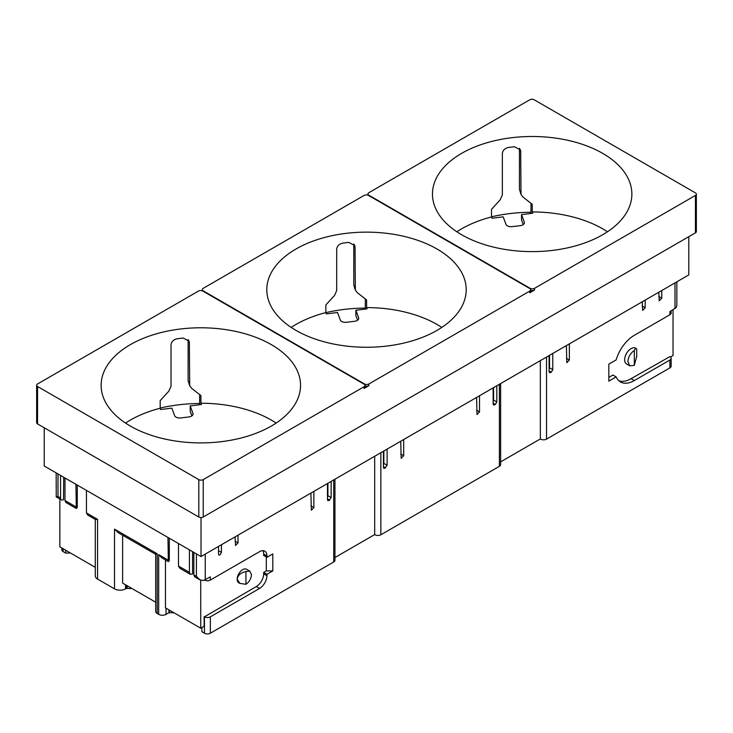 <?xml version="1.0" encoding="UTF-8"?>
<svg xmlns="http://www.w3.org/2000/svg" width="733" height="733" viewBox="0 0 733 733"><rect width="100%" height="100%" fill="white"/><g stroke="black" fill="none" stroke-linecap="round" stroke-linejoin="round"><path stroke-width="1.1" d="M368.891 195.647L368.891 195.225A3.124 1.805 180 0 1 367.975 193.952A3.124 1.805 180 0 1 368.891 192.669L529.767 99.789A3.124 1.805 180 0 1 534.192 99.789L695.434 192.889A3.124 1.805 180 0 1 696.35 194.163A3.124 1.805 180 0 1 695.434 195.436L534.559 288.316A3.124 1.805 180 0 1 530.142 288.316L530.142 288.784M530.683 290.277A3.124 1.805 0 0 0 534.559 290.03L529.767 292.788A3.124 1.805 0 0 0 530.683 291.514L530.683 289.81A3.124 1.805 0 0 0 529.767 288.527L368.525 195.436A3.124 1.805 0 0 0 364.109 195.436L203.233 288.316A3.124 1.805 0 0 0 202.317 289.59A3.124 1.805 0 0 0 203.233 290.864L364.475 383.964A3.124 1.805 0 0 0 368.891 383.964L529.767 291.083A3.124 1.805 0 0 0 530.683 289.81M368.891 195.225L530.142 288.316M37.566 383.964L198.441 291.083A3.124 1.805 180 0 1 202.858 291.083L364.109 384.174A3.124 1.805 180 0 1 365.025 385.448A3.124 1.805 180 0 1 364.109 386.722L203.233 479.611A3.124 1.805 180 0 1 198.808 479.611L37.566 386.511A3.124 1.805 180 0 1 36.65 385.237A3.124 1.805 180 0 1 37.566 383.964M36.65 385.237L36.65 422.648A3.124 1.805 0 0 0 37.566 423.921L198.808 517.012A3.124 1.805 0 0 0 203.233 517.012L695.434 232.847A3.124 1.805 0 0 0 696.35 231.573L696.35 194.163M365.025 385.924A3.124 1.805 0 0 0 368.891 385.677L364.109 388.435A3.124 1.805 0 0 0 365.025 387.161L365.025 385.448M271.338 344.638A99.697 57.559 0 0 0 162.68 332.168A99.697 57.559 0 0 0 101.136 385.347A99.697 57.559 0 0 0 200.741 442.906A99.697 57.559 0 0 0 300.539 385.347A99.697 57.559 0 0 0 271.338 344.638M436.996 249A99.697 57.559 0 0 0 328.347 236.521A99.697 57.559 0 0 0 266.803 289.7A99.697 57.559 0 0 0 366.399 347.259A99.697 57.559 0 0 0 466.197 289.7A99.697 57.559 0 0 0 436.996 249M199.66 403.498A108.457 62.617 0 0 0 161.141 407.841L160.243 408.354M532.259 211.947L532.259 204.296L522.977 197.058L521.007 194.465L520.696 151.328L520.439 149.908L514.502 146.756A99.697 57.559 0 0 0 508.39 147.507C504.716 148.368 502.701 150.393 502.362 153.582L502.362 194.932L500.172 199.852L491.522 209.299L491.522 216.95L491.999 218.232L503.195 216.858L505.953 224.325A5.204 3.005 180 0 0 512.12 226.644L520.274 225.645A5.204 3.005 180 0 0 524.397 222.704A5.204 3.005 180 0 0 524.278 222.072L521.53 214.604L532.735 213.23L532.259 211.947A99.697 57.559 180 0 1 607.465 231.784M366.601 307.594L366.601 299.944L357.319 292.696L355.349 290.103L355.029 246.975L354.772 245.555L348.835 242.403A99.697 57.559 0 0 0 342.723 243.145C339.058 244.007 337.043 246.031 336.694 249.22L336.694 290.58L334.514 295.5L325.855 304.937L325.855 312.588L326.332 313.88L337.537 312.505L340.286 319.973A5.204 3.005 180 0 0 346.462 322.282L354.607 321.283A5.204 3.005 180 0 0 358.73 318.342A5.204 3.005 180 0 0 358.62 317.719L355.871 310.251L367.068 308.877L366.601 307.594A99.697 57.559 180 0 1 441.797 327.422M200.934 403.232L200.934 395.582L191.652 388.343L189.682 385.75L189.361 342.613L189.114 341.193L183.177 338.041A99.697 57.559 0 0 0 177.065 338.793C173.391 339.654 171.385 341.679 171.036 344.867L171.036 386.227L168.847 391.147L160.197 400.584L160.197 408.235L160.664 409.518L171.87 408.144L174.619 415.62A5.204 3.005 180 0 0 180.794 417.929L188.94 416.93A5.204 3.005 180 0 0 193.072 413.989A5.204 3.005 180 0 0 192.953 413.366L190.204 405.899L201.41 404.524L200.934 403.232A99.697 57.559 180 0 1 276.139 423.069M365.327 309.088L365.327 298.927M355.349 290.103L353.782 284.935L353.782 243.997M199.66 404.735L199.66 394.574M189.682 385.75L188.115 380.583L188.115 339.645M530.994 213.45L530.994 203.279M521.007 194.465L519.44 189.288L519.44 148.35M190.204 405.899L190.204 411.213L191.918 415.877M365.327 308.08A108.072 62.397 0 0 0 326.103 312.597L325.901 312.716M355.871 310.251L355.871 315.566L357.585 320.229M530.994 212.249A108.383 62.571 0 0 0 492.329 216.629L491.568 217.069M521.53 214.604L521.53 219.918L523.252 224.582M44.227 427.77L44.227 466.014L201.016 556.539L688.8 274.921L688.8 236.677M456.861 231.784A99.697 57.559 180 0 1 491.522 216.95M602.663 153.353A99.697 57.559 0 0 0 494.015 140.873A99.697 57.559 0 0 0 432.461 194.053A99.697 57.559 0 0 0 532.066 251.611A99.697 57.559 0 0 0 631.864 194.053A99.697 57.559 0 0 0 602.663 153.353M125.535 423.069A99.697 57.559 180 0 1 160.197 408.235M291.203 327.422A99.697 57.559 180 0 1 325.855 312.588M201.016 556.539L201.016 517.544M569.349 343.887L569.349 360.05L566.829 362.707L566.398 345.582M552.783 353.453L552.783 369.615L551.308 372.172L549.53 372.694L549.099 371.741L549.099 355.578M549.53 355.322L549.53 367.746L552.783 369.615M645.187 300.099L645.187 307.768L642.667 310.416L642.236 301.804M661.752 290.534L661.752 298.203L659.233 300.86L658.802 292.238M403.681 439.534L403.681 455.697L401.171 458.354L400.74 441.229M387.116 449.091L387.116 465.263L384.907 468.24L383.863 468.341L383.432 467.388L383.432 451.216M383.863 450.969L383.863 463.384L387.116 465.263M479.519 395.747L479.519 411.909L477.009 414.566L476.578 397.451M496.818 385.76L496.818 401.922L495.352 404.479L493.575 405.001L493.144 404.048L493.144 387.885M313.852 491.394L313.852 507.557L311.342 510.214L310.911 493.089M331.16 481.398L331.16 497.57L328.952 500.547L327.908 500.648L327.477 499.695L327.477 483.523M238.014 535.172L238.014 542.841L235.504 545.499L235.073 536.877M221.448 544.738L221.448 552.407L219.982 554.954L218.938 555.064L218.507 554.102L218.507 546.442M546.525 357.063L546.525 439.122A4.169 2.401 180 0 1 540.34 438.939L500.621 461.872M540.34 360.627L540.34 438.939M380.858 452.71L380.858 534.769A4.169 2.401 180 0 1 374.682 534.577L334.954 557.52M374.682 456.274L374.682 534.577M493.575 387.629L493.575 400.053L496.818 401.922M327.908 483.276L327.908 495.691L331.16 497.57M201.877 627.549L201.877 631.718L204.452 633.211A4.169 2.401 0 0 0 210.344 633.211L333.735 561.973A4.169 2.401 0 0 0 334.954 560.269L334.954 479.208M380.858 534.769L499.402 466.325A4.169 2.401 0 0 0 500.621 464.63L500.621 383.561M618.936 380.83A27.726 16.007 120 0 0 631.076 378.686L669.907 356.614A4.169 2.401 180 0 1 671.135 358.318A4.169 2.401 180 0 1 669.907 360.022L634.32 380.564A27.726 16.007 -60 0 1 620.466 381.939A27.726 16.007 -60 0 1 616.151 376.918L608.83 381.151L608.83 364.145L616.151 359.912A27.726 16.007 -60 0 1 634.32 335.293L669.907 314.741L669.907 311.552L676.22 307.622L676.834 305.478L676.834 281.829M196.417 553.882L196.417 576.422L199.907 579.849L203.527 580.527L210.344 576.88L210.344 580.069L259.555 551.665A10.409 6.011 -60 0 1 264.76 551.143A10.409 6.011 -60 0 1 266.922 555.916L266.922 557.291L272.804 553.891L272.804 570.897L266.922 574.296L266.922 575.68A10.409 6.011 -60 0 1 259.555 588.434L210.344 616.847A4.169 2.401 180 0 1 204.452 616.847L204.452 633.211M193.842 552.398L193.842 574.938L194.703 576.844L199.907 579.849M192.559 551.656L192.559 573.976L190.287 574.296L189.426 572.381L189.426 549.851M178.476 543.519L178.476 566.059L179.832 568.258L190.287 574.296M95.281 519.44L95.281 575.891A7.806 4.508 0 0 0 97.571 579.079L114.504 588.856L114.504 529.134L118.334 532.754L155.689 554.295M114.504 529.134L157.21 553.791C155.46 554.661 155.24 554.533 156.55 553.406M155.689 554.313L155.689 611.386A5.204 3.005 0 0 0 157.21 613.512L158.685 614.364L158.685 554.634L161.911 557.914L168.343 561.625L167.976 537.463M169.305 538.233L169.305 560.543L168.343 561.625M97.571 519.358L95.473 519.55L87.795 515.125L86.439 512.926L97.571 519.358L97.571 579.079M56.166 472.913L56.239 496.901L57.999 496.507L57.999 473.967M63.716 477.265L63.514 499.695A4.169 2.401 -60 0 1 61.435 499.897A4.169 2.401 -60 0 1 60.573 497.991L60.573 475.46M64.99 478.008L64.99 500.547L65.851 502.453L76.305 508.491L75.939 484.33M77.267 485.099L77.267 507.41L76.305 508.491M86.439 490.386L86.439 512.926M669.907 314.741A4.169 2.401 0 0 0 671.135 313.046L671.135 310.856M546.525 439.122L669.907 367.884A4.169 2.401 0 0 0 671.135 366.179L671.135 358.318M204.599 580.151A4.169 2.401 0 0 0 210.344 580.069M61.865 548.046L61.865 549.897A4.169 2.401 0 0 0 63.093 551.592L63.093 548.751M549.099 369.194A2.08 1.2 120 0 0 549.53 367.746M383.432 464.841A2.08 1.2 120 0 0 383.863 463.384M493.144 401.501A2.08 1.2 120 0 0 493.575 400.053M327.477 497.148A2.08 1.2 120 0 0 327.908 495.691M69.974 552.719L69.351 553.076L69.351 552.361M69.351 553.076L65.668 553.076L63.093 551.592M65.668 553.076L65.668 550.236M131.454 588.214L130.831 588.572L130.831 587.857M130.831 588.572L126.589 588.26L126.589 585.41M127.148 588.572L127.148 585.731M155.689 602.205L122.622 583.12L122.622 535.227M114.504 588.856A7.806 4.508 0 0 0 125.554 588.856L125.554 584.806M126.589 588.26L125.554 588.856M200.723 580.252L200.723 628.208L165.466 607.849L165.466 559.957M158.685 614.364A5.204 3.005 0 0 0 166.043 614.364L168.929 612.696L173.785 612.66M169.479 610.177L169.479 613.017M168.929 609.856L168.929 612.696M259.555 588.434L256.303 586.556L204.452 616.847M256.303 586.556A10.409 6.011 120 0 0 263.669 573.802L263.669 572.427L266.922 574.296M263.669 572.427L266.308 570.897L272.804 570.897M266.308 556.943L266.308 570.897M262.872 550.657A10.409 6.011 120 0 1 263.669 554.038L263.669 555.422L266.922 557.291M204.15 616.664L204.15 626.229L200.723 628.208M173.162 612.302L173.162 613.017M616.151 376.918L612.907 375.039L608.83 377.394L608.83 364.145M59.859 498.99L59.859 546.882L95.281 567.333M249.834 571.144L246.59 569.275A7.806 4.508 120 0 0 238.784 573.783A7.806 4.508 120 0 0 238.784 582.799L239.773 583.376L237.226 579.262C237.684 575.368 240.589 572.794 245.931 571.538L249.834 571.144L251.456 574.727C251.126 578.786 249.284 581.975 245.931 584.293L239.773 583.376M673.041 309.747L673.041 355.523L670.466 357.008M636.702 349.183L635.63 348.166A9.108 5.259 120 0 0 626.523 353.425A9.108 5.259 120 0 0 626.523 363.944L629.766 365.822L627.879 361.644C628.263 356.907 630.407 353.187 634.32 350.493C635.355 348.322 636.152 347.891 636.702 349.183L636.702 356.43L634.32 365.364L629.766 365.822M245.931 571.538L245.931 584.293M634.32 365.364L634.32 350.493M534.559 288.316L534.559 290.03M695.434 232.847L695.434 195.436M529.767 292.788L529.767 291.083M368.891 383.964L368.891 385.677M364.109 388.435L364.109 386.722M203.233 479.611L203.233 517.012M37.566 386.511L37.566 423.921M198.808 517.012L198.808 479.611M520.696 151.328L519.706 148.634M520.696 192.687L519.44 189.288M192.953 414.612L192.953 413.366M189.361 342.613L188.372 339.929M189.361 383.973L188.115 380.583M358.62 318.974L358.62 317.719M355.029 246.975L354.039 244.281M355.029 288.326L353.782 284.935M524.278 223.327L524.278 222.072M364.475 383.964L364.475 384.431M566.398 358.355L569.349 360.05M642.236 306.064L645.187 307.768M400.74 454.002L403.681 455.697M476.578 410.214L479.519 411.909M310.911 505.862L313.852 507.557M235.073 541.137L238.014 542.841M221.448 552.407L218.507 550.703M333.735 561.973L333.735 479.913M499.402 466.325L499.402 384.266M675.001 308.62L675.001 282.883M205.249 554.093L205.249 579.821M193.842 574.938L196.417 576.422M178.476 566.059L189.426 572.381M158.685 554.634L167.976 560.003M57.999 496.507L60.573 497.991M64.99 500.547L75.939 506.87M157.21 553.791L157.21 613.512M669.907 367.884L669.907 360.022M210.344 616.847L210.344 633.211M551.308 372.172L549.099 370.889M549.099 371.741L550.575 372.593M658.802 296.499L661.752 298.203M385.64 467.81L383.432 466.536M383.432 467.388L384.907 468.24M495.352 404.479L493.144 403.196M493.144 404.048L494.61 404.9M329.685 500.117L327.477 498.843M327.477 499.695L328.952 500.547M166.043 614.364L166.043 608.188M263.669 573.802L266.922 575.68M263.669 554.038L266.922 555.916M634.32 380.564L631.076 378.686M367.975 193.952L367.975 195.18M202.317 289.59L202.317 290.827M61.435 499.897L56.239 496.901"/></g></svg>
